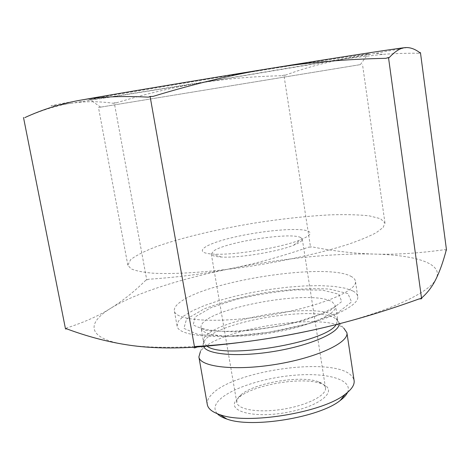 <?xml version="1.0" encoding="UTF-8"?>
<svg xmlns="http://www.w3.org/2000/svg" width="470" height="470" viewBox="0 0 470 470"><rect width="100%" height="100%" fill="white"/><g stroke="black" fill="none" stroke-linecap="round" stroke-linejoin="round"><path stroke-width="0.35" stroke-dasharray="2.35 1.76" d="M300.636 237.503C290.384 232.027 226.804 241.821 213.915 250.798L211.306 254.012C211.641 255.651 214.96 256.655 221.253 257.025C238.425 258.224 277.935 251.75 293.826 245.14C299.672 242.779 302.498 240.769 302.298 239.113L300.636 237.503M308.026 231.076C312.444 233.032 309.848 235.969 300.248 239.9C281.448 247.667 233.796 255.469 213.498 254.106C191.713 253.025 203.745 244.288 232.721 237.514C261.279 230.676 298.838 227.286 308.026 231.076M238.895 396.821L237.086 399.67L236.768 402.385C237.679 409.711 259.205 413.159 283.422 409.141C307.656 405.222 326.961 395.094 325.487 387.856C325.04 385.394 322.79 383.408 318.748 381.899C301.699 374.972 255.204 382.586 241.257 394.589L238.895 396.821M236.751 399.588L239.271 397.203C254.141 384.395 303.285 376.347 321.462 383.743C339.199 389.689 321.85 405.91 287.587 412.272C253.377 418.858 225.794 410.98 236.751 399.588M347.553 392.397C353.117 379.989 328.636 372.728 296.881 375.048C265.174 377.234 230.094 388.349 218.709 400.581C214.285 405.41 213.821 409.793 217.305 413.723M283.915 75.135L285.349 75.177L282.035 75.717L283.915 75.135L310.517 247.044L308.626 247.167C281.595 256.461 255.698 263.6 230.923 268.582C206.224 273.616 178.806 277.177 148.667 279.256L145.888 280.132L148.667 279.256M420.186 52.951L418.658 53.21L419.945 52.769M385.888 58.321L389.007 57.816M148.408 97.149L153.108 96.373M24.845 117.606L24.845 117.606C42.67 109.816 58.356 105.004 71.898 103.165C44.233 107.26 41.313 107.113 79.8 100.298M114.286 102.871L116.39 102.812L113.452 103.288L114.286 102.871L146.734 279.914M407.137 47.558L346.584 58.621L382.474 54.367C393.378 53.586 405.44 53.198 418.658 53.21M285.349 75.177C305.547 67.709 325.957 62.193 346.584 58.621L199.621 83.049C225.359 78.86 252.831 76.416 282.035 75.717M116.39 102.812C146.194 93.753 173.935 87.167 199.621 83.049L71.898 103.165L80.881 102.143C91.48 101.326 102.337 101.708 113.452 103.288M446.5 250.011L444.644 249.682C418.382 253.289 395.082 254.758 374.755 254.088C354.215 253.5 333.259 251.074 311.869 246.821L310.517 247.044M359.997 64.684L98.489 107.489L359.997 64.684M367.763 53.868L369.49 53.932L344.187 58.656L229.196 78.002L114.046 96.344L88.554 99.94L108.505 95.909L227.592 75.829L309.419 62.645L367.763 53.868M383.126 227.486L384.977 223.068L380.53 218.697L369.308 215.859C358.904 214.731 346.208 214.385 331.232 214.814C307.151 216.036 281.072 218.867 252.995 223.315C216.27 229.46 180.862 237.896 155.934 246.774C144.478 251.215 136.047 255.498 130.648 259.616L127.822 265.18L131.03 268.793C135.583 270.814 142.774 272.271 152.591 273.164C174.282 274.433 208.328 272.277 245.845 266.942C283.504 261.326 320.798 253.054 347.171 244.659C359.409 240.481 369.085 236.498 376.206 232.697L383.126 227.486M444.644 249.682L446.224 250.187M308.626 247.167L311.869 246.821M66.728 328.847L66.587 327.978L65.512 328.971M197.388 346.954L192.817 347.295M421.913 297.71L419.023 298.949M194.427 346.555C166.086 348 143.262 347.371 125.948 344.663C86.603 338.535 86.245 323.107 110.897 308.167C98.929 315.734 84.159 322.338 66.587 327.978M145.888 280.132C134.731 291.236 123.07 300.583 110.897 308.167C135.425 293.063 181.614 278.522 230.923 268.582C280.332 258.612 333.659 252.995 374.755 254.088C415.621 255.116 443.533 263.47 436.195 278.587C430.027 293.386 381.899 315.135 312.027 330.251M207.305 404.553C206.806 401.409 208.198 398.113 211.488 394.683C232.421 370.995 330.128 356.701 350.356 374.661L352.911 377.428L354.104 380.512M206.964 346.102L203.522 341.878L204.538 340.75L200.402 351.595C213.885 329.84 322.097 311.833 343.264 327.772L335.938 318.854C317.021 304.724 216.564 321.439 204.538 340.75C203.105 342.777 202.77 344.663 203.528 346.413M347.894 293.586L329.305 289.056C310.952 288.11 289.937 289.244 266.261 292.463C242.673 296.735 221.969 302.198 204.156 308.861L186.537 319.089L183.899 328.377L198.475 334.687L228.767 336.256L268.534 332.337L308.12 323.76L337.854 312.714L351.566 301.91L347.894 293.586M352.958 291.018L345.015 288.18L333.876 286.377L320.146 285.631L304.443 285.925L287.399 287.217L269.663 289.438L251.855 292.505L234.612 296.312L218.556 300.724L204.303 305.606L192.477 310.782L183.653 316.052L178.371 321.204L177.072 325.992C177.966 336.567 220.436 340.227 270.779 331.926C321.139 323.736 360.231 306.722 357.699 296.411C357.359 294.338 355.778 292.54 352.958 291.018M350.755 276.219C353.569 277.617 355.132 279.286 355.449 281.225C357.887 290.854 318.584 307.221 268.082 315.44C217.592 323.76 175.122 320.781 174.358 310.876C173.953 308.097 176.038 305.071 180.615 301.805C208.88 280.461 325.645 262.689 350.755 276.219M339.164 323.801L338.471 321.339L336.379 319.165L337.701 319.906L335.592 306.017L333.189 307.791L319.729 314.612L296.218 322.091C271.09 328.401 241.098 331.914 220.994 331.232C211.782 330.522 205.601 329.605 202.441 328.483L201.095 328.042C201.894 336.25 233.831 339.035 270.943 332.907C308.067 326.879 337.448 314.054 335.592 306.017L332.513 302.169C311.927 287.705 196.642 309.983 201.095 328.042L203.522 341.878C198.886 322.767 313.895 300.342 334.593 315.811L337.701 319.906L336.132 324.576M338.794 294.191L341.731 301.587L329.317 311.111L302.974 320.787C279.791 326.556 256.526 330.222 233.167 331.791L206.336 330.51L193.17 325.046L195.209 316.892L210.695 307.821L235.887 299.472C256.038 294.702 276.301 291.488 296.682 289.843L322.467 290.131L338.794 294.191M293.826 245.14L300.248 239.9M221.253 257.025L213.498 254.106M241.257 394.589L239.271 397.203M318.748 381.899L321.462 383.743M211.306 254.012L236.768 402.385M302.298 239.113L325.487 387.856M376.505 53.427L382.474 54.367M81.745 101.696L80.881 102.143M360.373 64.625L368.151 53.821M100.609 107.16L89.794 99.405M384.977 223.068L362.482 64.261M127.822 265.18L98.489 107.489M357.699 296.411L355.449 281.225M177.072 325.992L174.358 310.876"/><path stroke-width="0.7" d="M217.305 413.723C219.296 415.838 222.492 417.619 226.887 419.064C251.814 428.522 319.565 417.43 340.174 400.511C343.876 397.738 346.337 395.035 347.553 392.397M419.945 52.769L420.45 52.599L420.186 52.951C415.022 48.974 410.016 47.2 405.169 47.635L407.137 47.558M388.496 57.51L385.888 58.321C345.491 59.138 307.192 62.475 270.99 68.332C234.906 74.084 195.608 83.431 153.108 96.373L150.106 96.462L148.408 97.149C121.436 95.739 98.565 96.791 79.8 100.298C116.677 93.742 197.882 80.141 270.99 68.332C344.639 56.424 396.85 48.439 405.169 47.635C400.393 47.94 395.006 51.336 389.007 57.816L388.496 57.51L421.608 298.75L421.913 297.71C427.818 292.528 432.576 286.154 436.195 278.587C439.891 271.014 443.234 261.543 446.224 250.187L446.5 250.011L420.45 52.599M24.81 117.606L24.816 117.606C42.423 109.51 60.753 103.735 79.8 100.298M23.5 117.482L65.512 328.971L66.728 328.847C86.739 336.309 106.479 341.578 125.948 344.663C145.171 347.818 167.461 348.693 192.817 347.295L194.668 347.923L197.388 346.954C239.647 343.359 277.858 337.795 312.027 330.251C271.531 338.958 232.333 344.393 194.427 346.555M312.027 330.251C346.337 322.778 381.998 312.344 419.023 298.949L421.608 298.75M343.758 328.119L346.895 332.684L354.104 380.512C354.721 384.724 351.783 389.283 345.286 394.189C322.767 412.648 247.255 425.015 220.025 414.704C212.305 412.125 208.063 408.741 207.305 404.553L198.886 356.924L200.402 351.595M346.895 332.684C349.116 342.536 317.056 357.694 276.09 364.344C235.141 371.106 199.92 366.97 198.886 356.924M150.106 96.462L194.668 347.923M336.132 324.576C326.386 342.524 223.426 359.709 206.964 346.102M203.528 346.413C206.63 354.65 238.737 357.365 274.797 351.296C310.882 345.321 339.616 332.46 339.164 323.801M340.174 400.511L345.286 394.189M226.887 419.064L220.025 414.704"/></g></svg>
